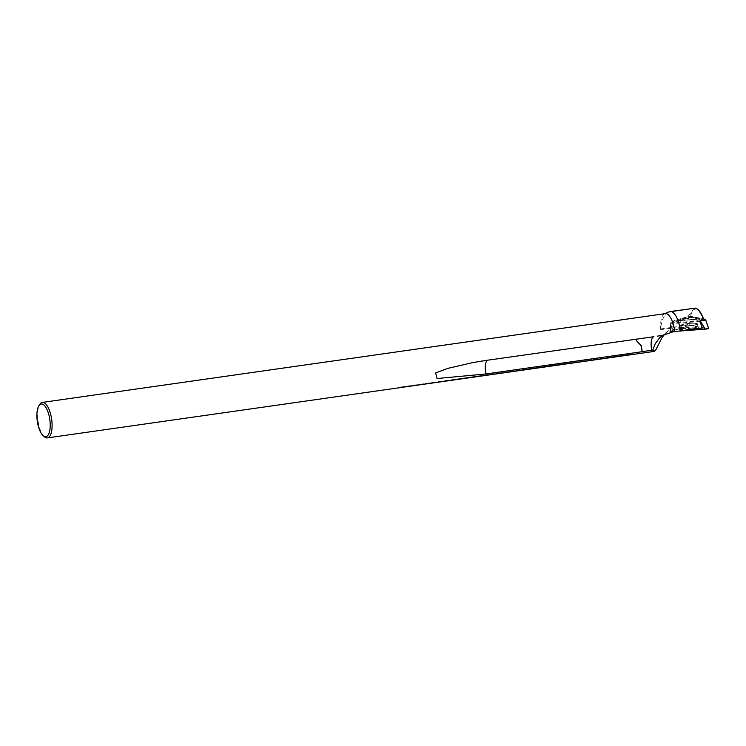 <?xml version="1.0" encoding="UTF-8"?>
<svg xmlns="http://www.w3.org/2000/svg" width="746" height="746" viewBox="0 0 746 746"><rect width="100%" height="100%" fill="white"/><g stroke="black" fill="none" stroke-linecap="round" stroke-linejoin="round"><path stroke-width="0.56" stroke-dasharray="3.73 2.8" d="M668.584 311.996L665.218 314.756L662.728 319.213L661.124 325.023L660.704 329.667L673.013 327.904L681.527 325.265L687.7 324.715L688.045 318.262L670.962 323.251L670.859 322.57L672.547 323.559L699.897 321.554L700.718 320.677M673.013 327.904L668.593 330.655L664.518 334.441M662.877 335.299L663.399 334.721L662.401 335.355M702.415 327.914L670.822 330.347L687.7 324.715M670.328 330.655L670.962 323.251M694.358 308.098L689.565 314.336C685.406 317.675 683.308 321.237 683.28 325.014M689.565 314.336L690.861 315.157L691.02 317.031L690.059 316.425L688.045 318.262M630.183 354.62L632.011 354.518L630.156 354.341M660.704 329.667A17.923 6.863 81.9 0 1 664.527 313.833A17.923 6.863 81.9 0 1 665.264 313.618M691.02 317.031L704.159 319.633L703.366 318.859M690.861 315.157C692.027 310.84 693.892 308.807 696.456 309.03L698.89 310.42M703.963 319.055L704.159 319.633M695.384 308.107L696.456 309.03M44.35 436.708A17.923 6.863 81.9 0 1 38.074 421.117A17.923 6.863 81.9 0 1 39.743 404.407M630.902 354.257L399.147 387.295A4.308 1.651 81.9 0 1 399.427 387.183A4.308 1.651 81.9 0 1 400.248 387.556L632.011 354.518M400.248 387.556A17.923 6.863 81.9 0 1 399.147 387.295M695.57 318.747A8.085 1.119 -4.8 0 0 696.913 318.001A8.085 1.119 -4.8 0 0 688.772 317.563A8.085 1.119 -4.8 0 0 680.809 319.353A8.085 1.119 -4.8 0 0 686.581 319.941A8.085 1.119 -4.8 0 0 695.57 318.747M702.135 318.924L673.125 321.06L689.966 316.145L703.217 318.766M673.125 321.06L670.859 322.57M681.788 328.296A8.514 1.175 -4.8 0 0 688.819 328.426A8.514 1.175 -4.8 0 0 696.643 327.261A8.514 1.175 -4.8 0 0 698.042 326.422A8.514 1.175 -4.8 0 0 689.481 326.011A8.514 1.175 -4.8 0 0 681.098 327.848A8.514 1.175 -4.8 0 0 681.788 328.296M700.224 320.808L671.969 322.887L672.855 321.955L688.53 317.423L689.966 325.47L670.29 331.205L672.855 321.992M670.29 331.205L669.721 331.765L681.368 330.916L669.721 331.765L671.969 322.887M688.53 317.423L693.165 317.554L692.894 325.554L708.7 328.678L689.966 325.47L669.721 331.765M693.165 317.554L705.753 320.053M688.894 329.946A9.139 1.259 -4.8 0 0 698.536 327.783A9.139 1.259 -4.8 0 0 689.36 327.382A9.139 1.259 -4.8 0 0 680.38 329.303A9.139 1.259 -4.8 0 0 688.894 329.946M692.894 325.554L689.966 325.47M689.136 317.554A8.085 1.119 175.2 0 1 696.689 318.038A8.085 1.119 175.2 0 1 688.12 319.875A8.085 1.119 175.2 0 1 680.576 319.391A8.085 1.119 175.2 0 1 689.136 317.554M673.992 321.097L703.282 318.682L688.614 316.36L674.654 320.435L671.997 322.813M674.654 320.435L672.855 321.955M688.567 317.367L688.614 316.36M693.053 317.498L692.064 316.463M699.17 319.241L700.326 320.733M681.527 325.265L678.841 327.308M675.428 329.9L672.771 331.914M660.695 328.949L675.428 326.851M673.041 330.208L672.547 323.559M696.065 324.594A8.085 1.119 -4.8 0 0 697.407 323.857A8.085 1.119 -4.8 0 0 689.257 323.419A8.085 1.119 -4.8 0 0 681.303 325.209A8.085 1.119 -4.8 0 0 687.066 325.797A8.085 1.119 -4.8 0 0 696.065 324.594M688.614 325.722A8.085 1.119 175.2 0 1 681.07 325.247A8.085 1.119 175.2 0 1 689.024 323.456A8.085 1.119 175.2 0 1 697.174 323.885A8.085 1.119 175.2 0 1 688.614 325.722M668.593 330.655L662.448 335.318M657.319 336.157L663.399 334.721M399.427 387.183L630.491 354.247M636.17 339.02L482.839 360.905M670.635 322.897L670.337 330.45M696.913 318.001L698.042 326.422M680.809 319.353L681.098 327.848M680.576 319.391L681.07 325.247L680.38 329.303M696.689 318.038L697.174 323.885L698.536 327.783"/><path stroke-width="1.12" d="M664.518 334.441L662.066 337.584L656.154 349.315L654.261 351.394L652.769 350.126L651.817 350.247A10.78 4.122 81.9 0 1 653.934 336.688L636.431 339.188C635.545 339.57 637.168 341.687 641.28 345.529L640.917 345.277C636.935 341.556 635.331 339.467 636.114 339.029M662.401 335.355L659.557 337.882L655.24 343.701L652.769 350.126M657.319 336.157L662.877 335.299L672.771 331.914L702.415 327.914L699.897 321.554M636.431 339.188L488.136 360.122L472.973 362.565L447.973 368.328L435.627 372.944L437.035 378.53L485.982 373.96A10.78 4.122 81.9 0 1 487.949 360.15M641.28 345.529L642.213 351.692L640.917 345.277M642.427 351.58L651.817 350.247M700.718 320.677L702.135 318.924L703.366 318.859C701.296 312.714 698.648 309.133 695.412 308.107L671.363 311.539A19.396 7.423 81.9 0 1 680.361 331.056M671.363 311.539L668.584 311.996M38.839 405.852A16.487 6.313 -98.1 0 0 37.3 421.229A16.487 6.313 -98.1 0 0 43.082 435.571A16.487 6.313 -98.1 0 0 50.075 421.9A16.487 6.313 -98.1 0 0 45.459 406.775A16.487 6.313 -98.1 0 0 38.839 405.852L39.743 404.407A17.923 6.863 81.9 0 1 42.335 402.411L665.264 313.618A17.923 6.863 81.9 0 1 674.748 331.634M698.89 310.42L703.963 319.055M695.412 308.107L670.076 311.567M42.335 402.411A17.923 6.863 81.9 0 1 51.95 421.854A17.923 6.863 81.9 0 1 47.39 437.902A17.923 6.863 81.9 0 1 44.35 436.708L43.082 435.571M642.213 351.692L485.982 373.96M700.224 320.808L705.212 329.154L681.368 330.916L708.7 328.678L705.753 320.053L700.224 320.808M705.212 329.154L708.7 328.678M705.669 319.997L703.31 318.691M664.891 313.665L668.435 312.061M699.039 310.522L698.107 309.674M47.39 437.902L654.167 351.413M482.839 360.905L472.983 362.575"/></g></svg>
